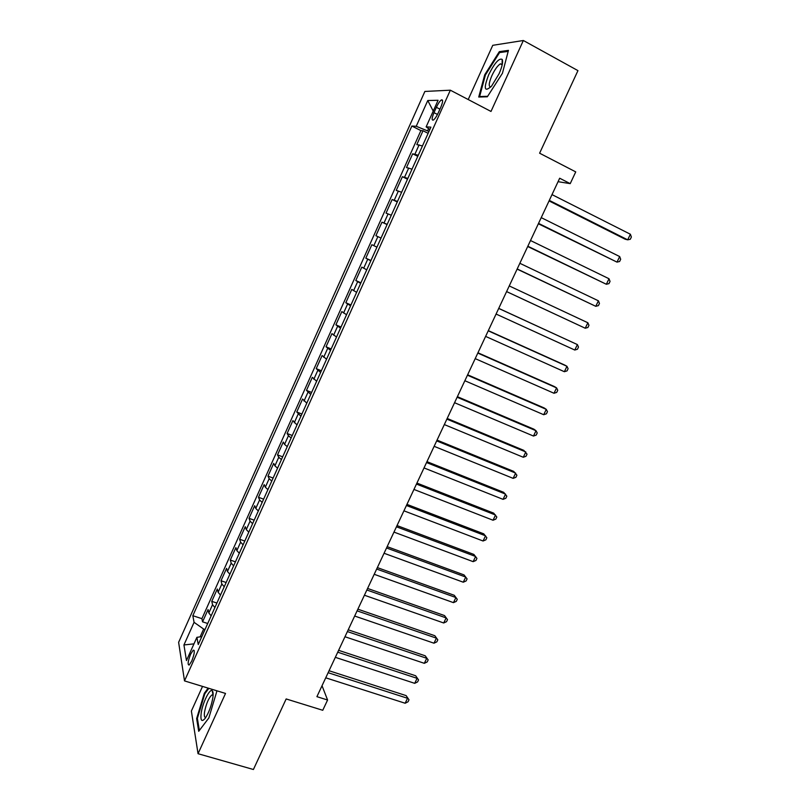 <?xml version="1.0" encoding="UTF-8"?>
<svg xmlns="http://www.w3.org/2000/svg" width="810" height="810" viewBox="0 0 810 810"><rect width="100%" height="100%" fill="white"/><g stroke="black" fill="none" stroke-linecap="round" stroke-linejoin="round"><path stroke-width="1.21" d="M191.778 661.021C194.491 653.943 194.977 650.319 193.236 650.157L190.613 654.217C187.9 661.254 187.424 664.868 189.155 665.061L191.778 661.021M202.53 686.414L191.383 711.048L198.045 753.705L253.409 769.5L286.163 698.949L322.755 710.289L327.584 700.012L322.026 685.736M424.875 91.449L178.625 642.33L184.508 680.896L450.34 90.194L424.875 91.449M450.34 90.194L490.992 111.446L523.351 40.5L492.753 45.319L468.21 99.539M523.351 40.5L577.955 70.632L539.612 153.201L575.738 171.892L570.22 183.637L559.68 178.23L316.912 696.661L327.584 700.012M422.466 145.942L416.806 144.595L423.022 130.744L428.136 133.336M418.274 155.247L412.675 153.799L417.788 156.33M412.675 153.799L406.498 167.559L412.017 169.168M401.628 192.264L396.242 190.401L402.388 176.712L407.501 179.213M391.301 215.237L386.046 213.121L392.151 199.503L397.275 201.953M381.034 238.069L375.901 235.71L381.976 222.173L387.099 224.572M376.944 247.171L371.861 244.701L365.816 258.167L370.95 260.506M366.748 269.831L361.797 267.118L355.792 280.503L360.916 282.801M356.623 292.359L351.793 289.403L345.819 302.717L350.943 304.975M346.538 314.766L341.84 311.577L335.897 324.81L341.03 327.027M336.525 337.051L331.948 333.619L326.035 346.781L331.168 348.958M326.562 359.215L322.107 355.539L316.224 368.641L321.357 370.767M316.649 381.247L312.316 377.349L306.474 390.369L311.607 392.455M306.798 403.167L302.586 399.026L296.764 411.986L301.907 414.031M296.997 424.956L292.906 420.592L287.115 433.482L292.258 435.496M287.246 446.634L284.563 444.366L283.277 442.047L277.516 454.866L282.66 456.83M277.557 468.19L274.914 465.841L273.699 463.381L267.978 476.128L273.112 478.062M267.908 489.635L265.326 487.205L264.171 484.603L258.481 497.279L263.625 499.173M258.319 510.958L255.778 508.447L254.694 505.703L249.035 518.319L254.178 520.172M248.781 532.16L246.291 529.578L245.268 526.692L239.638 539.237L244.782 541.06M239.304 553.25L236.844 550.587L235.902 547.58L230.293 560.054L235.447 561.836M229.868 574.229L227.458 571.495L226.577 568.347L221.008 580.75L226.152 582.501M220.482 595.097L218.123 592.282L217.303 589.002L211.764 601.344L216.908 603.055M436.377 107.315L433.978 112.661C431.76 118.088 431.548 120.548 433.36 120.052C434.899 118.948 436.56 116.498 438.332 112.722L440.761 107.305C442.989 101.868 443.192 99.407 441.389 99.924C439.83 101.058 438.159 103.518 436.377 107.315L439.941 109.147M201.811 636.63L196.901 637.328L198.258 644.527L430.91 127.15L426.141 126.866L429.867 129.478M196.901 637.328L186.462 660.555L183.941 644.952L194.076 622.333L192.831 615.701L411.855 126.036L416.229 126.289L427.771 100.511L438.078 100.288L426.141 126.866M423.022 130.744L420.896 130.602L201.913 618.668L202.561 621.827L207.714 623.497M211.147 615.853L208.828 612.957L208.079 609.555L202.561 621.827M214.883 607.561L212.544 604.706L211.764 601.344M224.228 586.764L221.849 583.98L221.008 580.75M233.634 565.856L231.204 563.142L230.293 560.054M243.091 544.826L240.621 542.194L239.638 539.237M252.598 523.695L250.077 521.134L249.035 518.319M262.156 502.443L259.595 499.962L258.481 497.279M271.765 481.069L269.153 478.669L267.978 476.128M281.424 459.584L278.772 457.265L277.516 454.866M291.134 437.977L288.441 435.74L287.115 433.482M300.905 416.259L296.764 411.986M310.726 394.409L306.474 390.369M320.608 372.448L316.224 368.641M330.541 350.365L326.035 346.781M340.524 328.151L335.897 324.81M350.568 305.826L345.819 302.717M360.663 283.368L355.792 280.503M370.818 260.779L365.816 258.167M381.976 222.173L387.19 224.38M392.151 199.503L397.497 201.467M402.388 176.712L407.855 178.423M428.581 128.577L427.548 130.876L416.229 126.289M428.925 131.574L427.548 130.876M198.045 753.705L225.524 693.441L184.508 680.896M558.07 181.683L570.22 183.637M205.021 629.491L203.634 629.046L200.121 636.873M420.896 130.602L411.855 126.036M201.913 618.668L192.831 615.701M194.076 622.333L203.634 629.046M433.228 111.081L427.771 100.511M183.941 644.952L193.965 643.859M484.724 74.763L478.74 97.028L487.336 96.785L502.443 73.254L508.447 50.372L499.335 51.648L484.724 74.763L485.372 75.107M208.13 688.125L204.322 693.289L196.638 718.602L198.713 731.308L208.838 717.964L216.685 691.791L216.462 690.667M500.742 52.407L499.335 51.648M197.458 718.845L196.638 718.602M205.031 693.502L204.322 693.289M549.058 200.92L625.158 239.203L627.699 239.831L549.312 200.384M630.383 234.242L631.375 237.026L630.301 239.264L627.699 239.831L630.383 234.242L552.005 194.613M499.051 73.811C502.21 66.582 503.243 61.762 502.17 59.373C499.051 57.925 494.566 63.038 488.714 74.682C483.357 88.796 484.309 92.603 491.559 86.113L499.051 73.811M502.281 64.466L500.377 63.838C497.654 65.539 494.829 69.468 491.893 75.624C488.754 83.116 488.41 86.872 490.86 86.913M480.441 96.977L479.621 96.542L485.413 74.966L499.578 52.569L508.184 51.394M487.64 96.309L479.621 96.542M212.858 697.623C213.354 693.937 213.162 691.659 212.271 690.798C209.861 688.044 202.53 702.898 201.163 713.256C200.353 720.738 201.71 722.399 205.264 718.227C208.909 712.618 211.44 705.753 212.858 697.623M213.111 695.122L211.825 694.97C208.626 698.038 206.196 703.708 204.545 711.97C204.029 715.888 204.454 717.711 205.811 717.437M199.361 730.448L197.377 718.328L204.819 693.785L208.838 688.338M538.356 223.783L616.997 262.116L538.539 223.378M619.67 256.557L620.683 259.281L619.61 261.498L616.997 262.116L619.67 256.557L541.232 217.637M527.705 246.513L606.356 284.269L527.837 246.23M609.009 278.741L610.051 281.404L608.988 283.611L606.356 284.269L609.009 278.741L530.51 240.529M517.124 269.112L595.775 306.312L517.195 268.96M598.408 300.814L599.471 303.406L598.418 305.603L595.775 306.312L598.408 300.814L519.848 263.291M506.594 291.6L585.245 328.232L506.604 291.57M587.868 322.765L588.961 325.296L587.908 327.473L585.245 328.232L587.868 322.765L509.247 285.93M498.707 308.438L577.388 344.584L574.776 350.031L496.084 314.047M498.737 308.377L577.388 344.584L578.492 347.065L577.449 349.231L574.776 350.031M488.227 330.824L566.96 366.302L564.367 371.709L485.615 336.393M488.319 330.632L564.752 365.077L566.96 366.302L568.094 368.712L567.061 370.869L564.367 371.709M477.799 353.079L556.591 387.889L554.01 393.265L475.207 358.627M477.951 352.775L554.435 386.572L556.591 387.889L557.746 390.248L556.713 392.394L554.01 393.265M467.441 375.212L546.284 409.364L543.712 414.72L464.859 380.73M467.633 374.787L544.178 407.957L546.284 409.364L547.459 411.662L546.426 413.799L543.712 414.72M457.134 397.234L536.017 430.728L533.466 436.043L454.562 402.712M457.387 396.687L533.972 429.219L536.017 430.728L537.222 432.965L536.2 435.081L533.466 436.043M446.877 419.124L525.822 451.97L523.28 457.265L444.325 424.572M447.191 418.456L523.817 450.37L527.037 454.147L526.024 456.263L523.28 457.265M436.681 440.893L515.666 473.101L513.145 478.366L434.14 446.32M437.046 440.113L513.722 471.4L516.912 475.217L515.899 477.323L513.145 478.366M426.546 462.54L505.582 494.12L503.061 499.355L424.015 467.937M426.961 461.649L503.688 492.328L506.837 496.186L505.835 498.272L503.061 499.355M416.462 484.076L495.538 515.028L493.037 520.233L413.95 489.442M416.927 483.074L493.695 513.145L496.824 517.033L495.821 519.109L493.037 520.233M406.428 505.491L485.554 535.815L483.064 540.999L403.937 510.826M406.954 504.377L483.762 533.841L486.85 537.769L485.858 539.835L483.064 540.999M396.454 526.794L475.622 556.5L473.141 561.654L393.974 532.099M397.032 525.568L473.88 554.435L476.938 558.394L475.956 560.459L473.141 561.654M386.532 547.975L465.74 577.074L463.269 582.208L384.061 553.26M387.16 546.639L464.049 574.928L467.087 578.917L466.094 580.962L463.269 582.208M376.67 569.045L455.908 597.547L453.458 602.64L374.21 574.3M377.349 567.597L454.268 595.299L457.275 599.329L456.293 601.364L453.458 602.64M454.268 595.299L457.275 599.329M366.859 590.004L446.128 617.908L443.698 622.981L364.409 595.228M367.588 588.445L444.538 615.58L447.515 619.64L446.543 621.665L443.698 622.981M444.538 615.58L447.515 619.64M357.099 610.851L436.408 638.158L433.978 643.201L354.669 616.035M357.878 609.181L434.859 635.739L437.805 639.839L436.843 641.844L433.978 643.201M434.859 635.739L437.805 639.839M347.389 631.577L426.728 658.297L424.318 663.319L344.969 636.741M348.219 629.815L425.23 655.806L428.156 659.927L427.194 661.932L424.318 663.319M425.23 655.806L428.156 659.927M337.729 652.202L417.099 678.345L414.71 683.336L335.33 657.335M338.61 650.329L415.651 675.763L418.547 679.914L417.595 681.909L414.71 683.336M415.651 675.763L418.547 679.914M328.131 672.705L407.531 698.281L405.142 703.242L325.731 677.818M329.052 670.741L406.124 695.608L408.989 699.799L408.037 701.784L405.142 703.242M406.124 695.608L408.989 699.799M414.943 154.133L419.104 144.858M208.828 612.957L212.544 604.706M218.123 592.282L221.849 583.98M227.458 571.495L231.204 563.142M236.844 550.587L240.621 542.194M246.291 529.578L250.077 521.134M255.778 508.447L259.595 499.962M265.326 487.205L269.153 478.669M274.914 465.841L278.772 457.265M284.563 444.366L288.441 435.74M294.263 422.769L298.161 414.102M304.013 401.061L307.932 392.344M313.824 379.232L317.763 370.464M323.686 357.281L327.645 348.462M333.599 335.208L337.578 326.339M343.572 313.014L347.571 304.094M353.595 290.689L357.625 281.728M363.68 268.252L367.73 259.24M373.815 245.683L377.885 236.621M384.011 222.983L388.101 213.87M394.267 200.161L398.378 190.998M404.575 177.208L408.716 167.994M437.491 114.453L433.978 112.661M194.177 650.46L193.236 650.157M442.604 100.561L441.389 99.924M502.099 64.071L502.17 59.373M502.2 64.82L500.377 63.838M212.969 694.96L212.271 690.798M213.091 695.355L211.825 694.97"/></g></svg>
